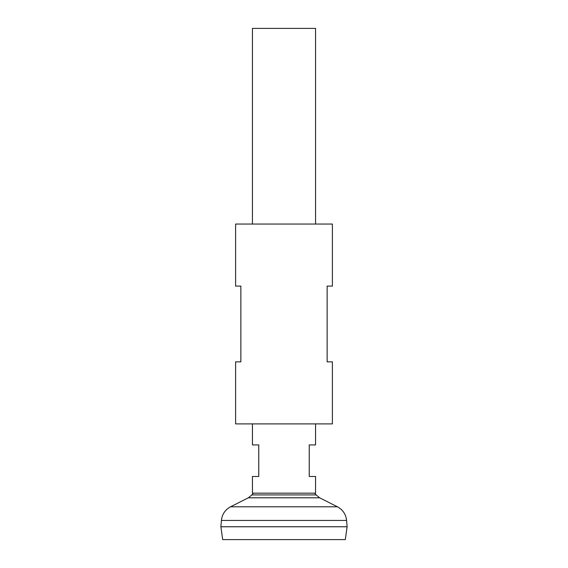 <?xml version="1.0" encoding="UTF-8"?>
<svg xmlns="http://www.w3.org/2000/svg" width="568" height="568" viewBox="0 0 568 568"><rect width="100%" height="100%" fill="white"/><g stroke="black" fill="none" stroke-linecap="round" stroke-linejoin="round"><path stroke-width="0.85" d="M252.448 423.898L252.448 444.936L258.752 444.936L258.752 476.488L252.448 476.488L252.448 493.166L315.552 493.166L315.552 476.488L309.248 476.488L309.248 444.936L315.552 444.936L315.552 423.898M315.552 224.048L315.552 28.4L252.448 28.4L252.448 224.048M345.308 539.6L222.691 539.6L220.888 526.77L347.112 526.77L345.308 539.6M347.112 526.749L220.888 526.749L221.406 520.437L346.594 520.437L347.112 526.749M314.658 493.166A40.875 40.875 0 0 1 316.12 494.92L251.88 494.92L248.358 497.802L230.587 506.791C225.155 509.745 222.102 514.296 221.406 520.437M253.342 493.166A40.875 40.875 0 0 0 251.88 494.92M235.614 423.898L332.386 423.898L332.386 361.837L327.125 361.837L327.125 286.102L332.386 286.102L332.386 224.048L235.614 224.048L235.614 286.102L240.875 286.102L240.875 361.837L235.614 361.837L235.614 423.898M316.12 494.92L319.642 497.802L337.413 506.791L230.587 506.791M319.642 497.802L248.358 497.802M337.413 506.791C342.845 509.745 345.898 514.296 346.594 520.437"/></g></svg>
